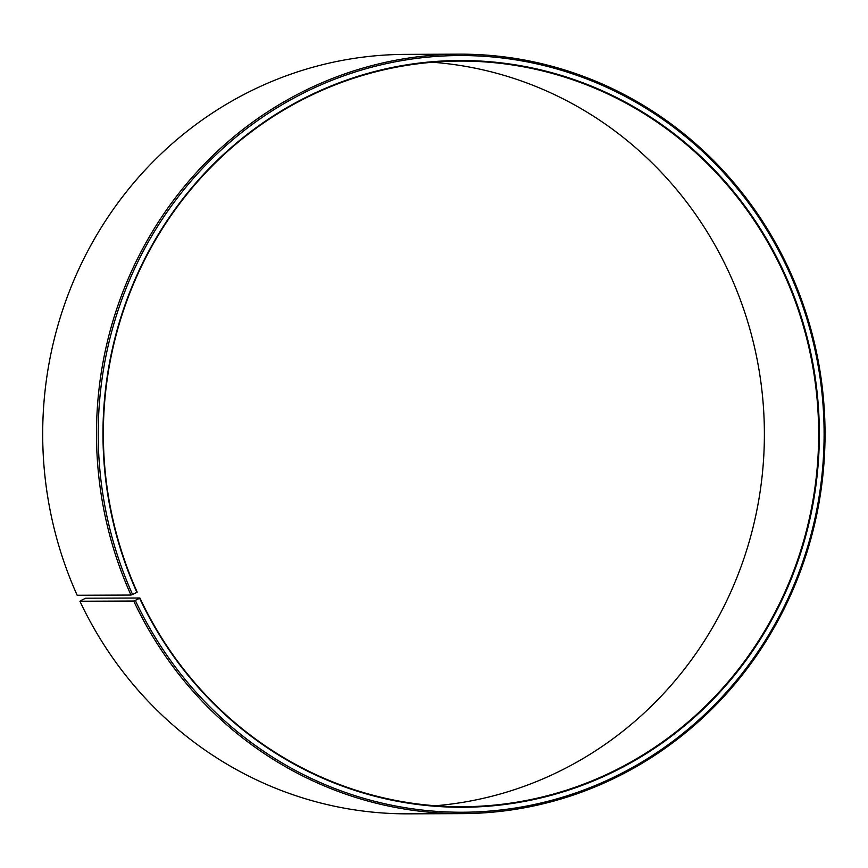 <?xml version="1.0" encoding="UTF-8"?>
<svg xmlns="http://www.w3.org/2000/svg" width="868" height="868" viewBox="0 0 868 868"><rect width="100%" height="100%" fill="white"/><g stroke="black" fill="none" stroke-linecap="round" stroke-linejoin="round"><path stroke-width="1.3" d="M435.313 805.754A372.828 357.659 89.8 0 0 727.829 270.002A372.828 357.659 89.8 0 0 432.416 62.246M782.101 269.796A372.828 357.659 89.8 0 0 459.552 61.075A372.828 357.659 89.8 0 0 137.209 592.128L136.884 592.367A373.381 358.191 89.8 0 1 306.209 97.205A373.381 358.191 89.8 0 1 782.73 269.547A373.381 358.191 89.8 0 1 618.917 769.156A373.381 358.191 89.8 0 1 139.585 598.236L139.9 597.998A372.828 357.659 89.8 0 0 462.449 806.719A372.828 357.659 89.8 0 0 782.101 269.796M139.9 597.998L85.639 598.204L80.724 600.634L79.921 601.242L133.726 601.036L135.299 600.428A378.35 362.954 89.8 0 0 621.021 773.616A378.35 362.954 89.8 0 0 787.016 267.366A378.35 362.954 89.8 0 0 304.147 92.724A378.35 362.954 89.8 0 0 132.565 594.471L136.884 592.367M133.726 601.036A379.728 364.278 89.8 0 0 462.243 813.62A379.728 364.278 89.8 0 0 787.808 266.758A379.728 364.278 89.8 0 0 459.291 54.163A379.728 364.278 89.8 0 0 130.97 595.057L132.565 594.471M79.921 601.242A379.728 364.278 89.8 0 0 408.448 813.837L462.243 813.62M459.291 54.163L405.486 54.38A379.728 364.278 89.8 0 0 77.176 595.274L130.97 595.057M135.299 600.428L139.585 598.236"/></g></svg>
